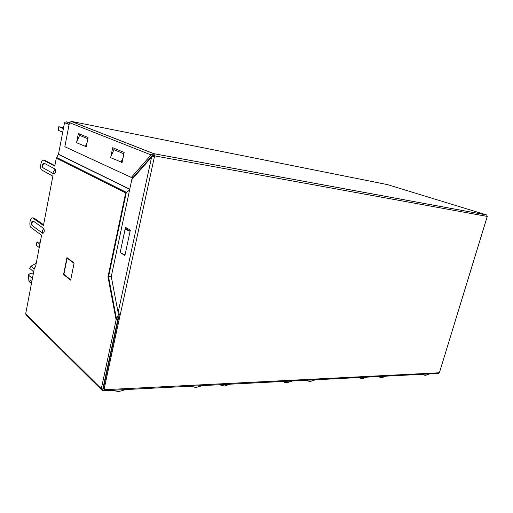 <?xml version="1.0" encoding="UTF-8"?>
<svg xmlns="http://www.w3.org/2000/svg" width="513" height="513" viewBox="0 0 513 513"><rect width="100%" height="100%" fill="white"/><g stroke="black" fill="none" stroke-linecap="round" stroke-linejoin="round"><path stroke-width="0.77" d="M31.768 281.881L30.184 279.918L31.857 281.4M33.3 273.852L29.959 273.66L28.292 274.923L28.965 281.387L30.248 282.669M28.965 281.387L31.434 283.631M103.087 387.584L103.459 387.95M117.342 323.645L116.951 323.325M117.156 322.382L117.548 322.696M70.749 279.726L74.058 263.278M73.987 263.278L67.107 258.161L67.703 258.206M67.107 258.161L63.888 274.346L70.679 279.72M34.23 268.953L30.972 266.215L36.237 263.214M30.972 266.215L29.594 268.37L33.678 271.852M28.292 274.923L32.409 278.521M30.184 279.918L31.742 282.015M29.465 281.829L30.158 280.034M40.238 242.239L36.923 241.956L39.867 244.201M39.225 247.561L36.288 245.291L36.923 241.956M112.071 390.265L118.606 391.624L125.807 389.559M62.708 132.187L58.155 130.244L58.822 126.705L63.522 127.904M58.822 126.705L63.388 128.609M190.509 386.231L196.03 387.514L202.25 385.622M153.611 155.689L152.63 155.215M153.528 156.369L152.111 155.805M69.402 123.017L66.113 121.709L65.876 122.979M102.523 390.213L103.119 390.726L103.979 389.739L120.138 314.963L119.349 314.347L103.235 389.001L102.863 388.636L102.523 390.213L101.843 390.072L101.305 388.713L116.111 319.913L117.682 319.939L102.863 388.636M34.878 268.132L34.397 268.1L25.676 313.834L26.189 315.033L101.407 389.649M34.397 268.1L35.57 266.715L41.579 235.243L30.947 227.451C29.927 226.38 29.632 224.38 30.062 221.449C30.652 218.827 31.492 217.64 32.575 217.884L34.089 218.115L43.579 224.765M54.865 165.641L44.939 160.441L43.567 160.223C41.22 158.748 39.321 168.912 41.733 169.989L52.858 176.158L43.438 225.496L32.575 217.884M33.416 217.974L33.941 218.031M69.108 124.556L64.516 122.716L58.476 154.285L56.308 158.087L125.659 192.907L107.987 276.802L116.111 319.913L116.489 318.836L117.644 319.131L117.682 319.939M107.987 276.802L111.276 276.571M125.659 192.907L129.565 190.124M118.849 316.656L117.644 319.131M103.979 389.739L439.385 372.771L438.423 373.464L103.402 390.714M56.565 157.44L126.333 192.324L108.538 276.751L116.489 318.836L118.933 313.821M74.116 262.97L70.666 280.162L63.567 274.538L66.927 257.629L74.116 262.97M32.704 220.956C31.171 222.251 30.947 223.739 32.03 225.431L42.823 233.377C44.349 232.626 44.663 230.997 43.752 228.497L33.172 220.981L32.447 221.18M43.643 163.166C42.06 164.551 41.784 166.058 42.803 167.687L54.154 174.099C55.75 173.112 56.071 171.432 55.115 169.066L44.041 163.166L43.355 163.391M43.567 160.223L54.776 166.109L56.308 158.087M63.567 274.538L64.183 274.577M64.516 122.716L69.159 124.287M151.034 157.029L151.527 157.228M439.385 372.771L487.286 216.435L154.548 155.856M120.138 314.963L119.349 314.347M487.235 216.486L454.877 322.093M486.613 214.941L487.286 216.435M486.568 214.934L387.462 184.616L71.262 121.382L153.971 153.695L486.632 214.947M154.535 155.914L153.631 155.586L154.503 155.907L154.015 153.708M153.567 155.574L153.971 153.695M154.054 153.708L153.643 155.227M153.746 153.65L151.059 154.92L152.643 155.208L132.861 177.678L131.309 177.434L64.837 146.731L69.473 122.652L71.262 121.382M154.586 155.92L120.215 314.969L118.112 312.552L111.263 276.622L131.783 179.633L151.585 157.164L153.759 156.285L153.631 155.586M126.647 229.343L126.903 228.125M120.183 252.486L125.486 227.304L130.34 230.113L124.903 255.519L121.324 253.217M154.31 156.074L153.759 156.285M151.303 157.485L150.809 157.286M123.883 153.804L113.982 149.674L110.404 157.568L122.094 162.403M130.116 231.151L127.083 229.388L125.14 229.183L130.084 231.292M87.845 138.779L79.605 135.342L76.322 142.627L86.267 146.737M79.425 135.746L79.752 134.079M113.758 150.168L114.142 148.302M69.473 122.652L151.059 154.92L131.309 177.434M110.898 156.478L112.7 147.706L124.165 152.451L122.056 162.576L121.395 162.288M76.796 141.569L78.374 133.508L88.089 137.529L86.235 146.878L85.677 146.635M87.069 142.685L85.312 146.571M125.031 254.916L120.145 252.678L125.14 229.183M123.082 157.664L121.017 162.223M282.81 381.473L284.273 382.243L287.254 382.666L292.41 380.979M358.888 377.555L360.472 378.414L362.531 378.665L366.885 377.145M219.256 384.75L224.431 386.007L230.311 384.179M306.351 380.261L307.877 381.069L310.538 381.428L315.444 379.793M378.53 376.548L380.107 377.414L381.973 377.632L386.135 376.157M422.686 374.272L424.232 375.144L425.719 375.311L429.452 373.926M25.676 313.834L101.305 388.713M32.723 217.974L34.089 218.115M58.424 154.419L129.731 189.335M55.115 169.066L53.583 171.425L54.154 174.099M44.041 163.166L42.553 165.455L43.124 168.059M43.752 228.497L42.246 230.837L42.823 233.377M33.172 220.981L31.697 223.251L32.281 225.733M129.763 189.169L58.476 154.285M118.112 312.552L151.585 157.164M486.734 214.985L154.099 153.746M153.688 153.643L71.025 121.357"/></g></svg>
